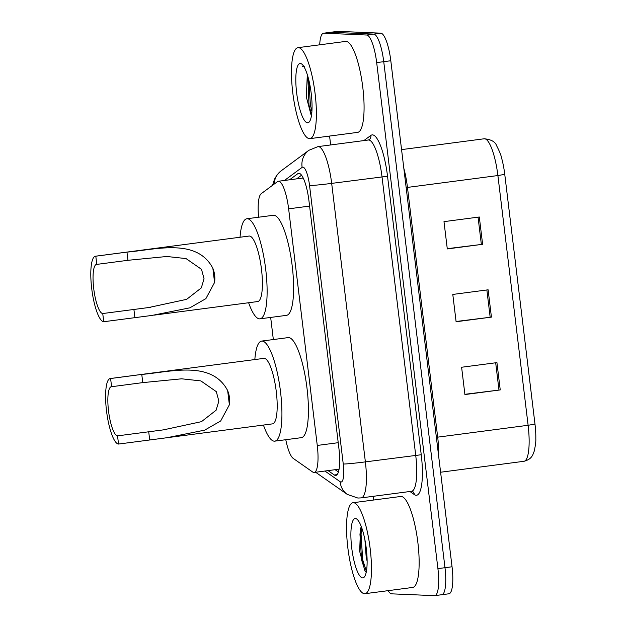 <?xml version="1.0" encoding="UTF-8"?>
<svg xmlns="http://www.w3.org/2000/svg" width="627" height="627" viewBox="0 0 627 627"><rect width="100%" height="100%" fill="white"/><g stroke="black" fill="none" stroke-linecap="round" stroke-linejoin="round"><path stroke-width="0.94" d="M285.787 439.707A27.525 6.615 -97.5 0 0 293.232 458.408L312.654 471.998A27.525 6.615 -97.5 0 0 313.868 472.46A27.525 6.615 -97.5 0 0 314.143 472.452A27.525 6.615 -97.5 0 0 317.262 445.444L288.632 208.838A27.525 6.615 -97.5 0 0 278.349 181.266A27.525 6.615 -97.5 0 0 277.518 181.618L261.2 193.704A27.525 6.615 -97.5 0 0 258.583 217.224M270.668 317.427L273.341 339.552M328.07 470.618L334.309 474.984A27.525 6.615 -97.5 0 0 335.523 475.446A27.525 6.615 -97.5 0 0 335.798 475.438A27.525 6.615 -97.5 0 0 338.917 448.43L308.962 200.883A27.525 6.615 -97.5 0 0 298.679 173.311A27.525 6.615 -97.5 0 0 297.841 173.663L289.572 179.792M319.699 44.815A27.525 6.615 82.5 0 1 323.516 33.215A27.525 6.615 82.5 0 1 323.791 33.207L366.677 35.018A27.525 6.615 82.5 0 1 376.678 62.606L437.912 568.626A27.525 6.615 82.5 0 1 434.793 595.634A27.525 6.615 82.5 0 1 434.519 595.65L391.632 593.84A27.525 6.615 82.5 0 1 388.184 590.658M373.614 500.025L373.167 496.325M330.648 144.955L329.575 136.059M323.516 33.215L330.578 32.291A27.525 6.615 82.5 0 1 330.852 32.275L373.739 34.093A27.525 6.615 82.5 0 1 383.74 61.673L444.982 567.701A27.525 6.615 82.5 0 1 441.863 594.709A27.525 6.615 82.5 0 1 441.58 594.725M296.634 178.867L301.571 175.207M338.415 471.99L335.139 469.694M441.863 594.709L448.924 593.785A27.525 6.615 82.5 0 0 452.043 566.777L390.809 60.748A27.525 6.615 82.5 0 0 380.801 33.16L337.922 31.35A27.525 6.615 82.5 0 0 337.639 31.366L330.578 32.291A27.525 6.615 82.5 0 1 330.852 32.275L373.739 34.093A27.525 6.615 82.5 0 1 383.74 61.673L444.982 567.701A27.525 6.615 82.5 0 1 441.863 594.709L434.793 595.634M479.31 216.997L443.987 221.637L447.294 248.935L482.618 244.303L479.31 216.997M447.263 248.684L482.618 244.303M496.937 362.618L461.613 367.25L464.913 394.555L500.236 389.923L496.937 362.618M464.881 394.305L500.236 389.923M488.119 289.807L452.796 294.439L456.103 321.745L491.427 317.113L488.119 289.807M456.072 321.494L491.427 317.113M504.759 174.361L497.893 175.544A36.703 8.817 -97.5 0 0 484.177 138.779C491.176 139.429 495.346 141.796 496.694 145.864C499.476 151.334 501.059 155.198 501.443 157.463A30.096 7.226 82.5 0 1 504.759 174.361L534.98 424.095A30.096 7.226 82.5 0 1 535.811 438.782C535.991 441.259 535.474 445.366 534.243 451.103C532.723 455.108 531.814 459.262 523.953 461.292A36.703 8.817 -97.5 0 0 528.114 425.278L534.98 424.095M353.495 502.713A45.873 11.02 82.5 0 1 370.055 547.732A45.873 11.02 82.5 0 1 364.969 593.698A45.873 11.02 82.5 0 1 364.506 593.722A45.873 11.02 82.5 0 1 347.954 548.696A45.873 11.02 82.5 0 1 353.032 502.729A45.873 11.02 82.5 0 1 353.495 502.713M353.032 502.729L400.716 496.474A45.873 11.02 82.5 0 1 401.186 496.451A45.873 11.02 82.5 0 1 417.739 541.477A45.873 11.02 82.5 0 1 412.66 587.444L364.969 593.698M362.594 577.89A29.916 7.187 82.5 0 1 351.723 547.904A29.916 7.187 82.5 0 1 355.415 518.537A29.916 7.187 82.5 0 1 356.998 519.242A29.916 7.187 82.5 0 1 366.129 547.277A29.916 7.187 82.5 0 1 364.538 576.722A29.916 7.187 82.5 0 1 362.594 577.89M361.348 526.743L360.525 528.514L359.663 551.337L364.985 571.072L366.05 572.232M364.93 539.91L366.176 556.964L367.124 561.236M361.034 527.307L359.953 534.196L361.567 559.895L365.243 571.424M361.881 528.216L361.058 534.055L362.672 559.746L366.395 571.362M118.534 444.049L117.539 435.859A24.774 5.949 82.5 0 1 108.604 411.539A24.774 5.949 82.5 0 1 111.347 386.718A24.774 5.949 82.5 0 1 111.598 386.71L110.603 378.52L141.773 374.429C170.403 372.062 211.55 359.867 227.656 390.597C229.49 395.206 230.062 399.932 229.372 404.783L220.696 420.96L204.692 430.138L166.79 437.748L118.534 444.049A33.027 7.932 82.5 0 1 106.614 411.633A33.027 7.932 82.5 0 1 110.274 378.536A33.027 7.932 82.5 0 1 110.603 378.52M117.539 435.859L163.482 429.856L201.463 421.657L216.103 410.23L218.854 401.084L216.307 391.64L200.852 380.902L181.658 378.81L142.76 382.619L111.598 386.71M168.945 437.458L272.526 423.868A33.027 7.932 -97.5 0 0 276.178 390.77A33.027 7.932 -97.5 0 0 264.257 358.354A33.027 7.932 -97.5 0 0 263.928 358.37L110.274 378.536M254.836 359.561A50.466 12.125 82.5 0 1 261.655 341.08A50.466 12.125 82.5 0 1 262.164 341.064A50.466 12.125 82.5 0 1 280.379 390.59A50.466 12.125 82.5 0 1 274.791 441.149A50.466 12.125 82.5 0 1 274.281 441.173A50.466 12.125 82.5 0 1 263.434 425.059M261.655 341.08L288.146 337.608A50.466 12.125 82.5 0 1 288.655 337.585A50.466 12.125 82.5 0 1 306.869 387.11A50.466 12.125 82.5 0 1 301.281 437.677L274.791 441.149M103.729 321.729L102.742 313.539A24.774 5.949 82.5 0 1 93.799 289.219A24.774 5.949 82.5 0 1 96.542 264.398A24.774 5.949 82.5 0 1 96.793 264.39L95.798 256.2L126.967 252.109C155.606 249.742 196.745 237.547 212.859 268.278C214.685 272.886 215.257 277.612 214.575 282.463L205.891 298.64L189.887 307.818L151.985 315.428L103.729 321.729A33.027 7.932 82.5 0 1 91.808 289.313A33.027 7.932 82.5 0 1 95.469 256.216A33.027 7.932 82.5 0 1 95.798 256.2M102.742 313.539L148.677 307.536L186.658 299.338L201.298 287.911L204.049 278.764L201.502 269.32L186.047 258.583L166.86 256.49L127.963 260.299L96.793 264.39M154.14 315.138L257.721 301.548A33.027 7.932 -97.5 0 0 261.381 268.45A33.027 7.932 -97.5 0 0 249.46 236.034A33.027 7.932 -97.5 0 0 249.123 236.05L95.469 256.216M240.039 237.241A50.466 12.125 82.5 0 1 246.858 218.76A50.466 12.125 82.5 0 1 247.367 218.745A50.466 12.125 82.5 0 1 265.574 268.27A50.466 12.125 82.5 0 1 259.986 318.829A50.466 12.125 82.5 0 1 259.476 318.853A50.466 12.125 82.5 0 1 248.629 302.739M246.858 218.76L273.348 215.288A50.466 12.125 82.5 0 1 273.858 215.265A50.466 12.125 82.5 0 1 292.064 264.79A50.466 12.125 82.5 0 1 286.484 315.357L259.986 318.829M298.428 47.652A45.873 11.02 82.5 0 1 314.981 92.678A45.873 11.02 82.5 0 1 309.903 138.645A45.873 11.02 82.5 0 1 309.44 138.661A45.873 11.02 82.5 0 1 292.887 93.635A45.873 11.02 82.5 0 1 297.966 47.668A45.873 11.02 82.5 0 1 298.428 47.652M297.966 47.668L345.649 41.413A45.873 11.02 82.5 0 1 346.112 41.39A45.873 11.02 82.5 0 1 362.672 86.416A45.873 11.02 82.5 0 1 357.594 132.383L309.903 138.645M307.293 75.052L306.329 96.879L311.11 115.102M307.528 122.829A29.916 7.187 82.5 0 1 296.649 92.851A29.916 7.187 82.5 0 1 300.341 63.484A29.916 7.187 82.5 0 1 301.924 64.181A29.916 7.187 82.5 0 1 311.063 92.224A29.916 7.187 82.5 0 1 309.472 121.662A29.916 7.187 82.5 0 1 307.528 122.829M302.292 66.368L304.283 66.634M307.81 76.298L309.001 105.132L311.556 114.874M308.852 80.209L310.404 104.944L311.901 111.434M338.227 442.693L317.262 445.444M309.589 206.087L288.632 208.838M324.919 471.034L340.171 481.716A18.348 4.405 -97.5 0 0 340.986 482.022A18.348 4.405 -97.5 0 0 343.251 464.011L309.55 185.514A18.348 4.405 -97.5 0 0 302.88 167.119A18.348 4.405 -97.5 0 0 302.136 167.362L284.446 180.466M302.136 167.362A18.348 17.658 53.5 0 1 308.876 150.3L317.967 146.616A36.703 8.817 82.5 0 1 318.336 146.6A36.703 8.817 82.5 0 1 331.675 183.382L365.376 461.88A36.703 8.817 82.5 0 1 361.215 497.893L411.555 491.286A36.703 8.817 -97.5 0 0 415.709 455.273L382.008 176.775A36.703 8.817 -97.5 0 0 368.668 139.993A36.703 8.817 -97.5 0 0 368.3 140.009L369.178 139.68A4.585 4.413 -126.5 0 0 370.863 135.416A41.288 9.922 82.5 0 1 387.541 176.242L421.242 454.74L365.376 461.88A18.348 0.745 173.1 0 1 343.251 464.011M421.242 454.74A41.288 9.922 82.5 0 1 416.148 495.275A41.288 9.922 82.5 0 1 414.329 494.578L409.933 491.497M363.872 140.589L370.863 135.416M437.912 568.626L452.043 566.777M376.678 62.606L390.809 60.748M366.677 35.018L380.801 33.16M323.791 33.207L337.922 31.35M309.55 185.514A18.348 0.745 173.1 0 0 331.675 183.382L387.541 176.242M412.542 491.396L412.574 491.419A4.585 4.35 -55 0 1 414.329 494.578M308.876 150.3L281.139 170.842A18.348 17.658 53.5 0 0 274.171 184.095M340.171 481.716A18.348 17.399 125 0 0 347.311 494.429L315.632 472.256M337.122 474.615L334.309 474.984M299.581 173.436L297.841 173.663M406.155 187.583L407.464 187.41L437.685 437.144A36.703 8.817 82.5 0 1 438.665 456.229M403.812 168.216A36.703 8.817 82.5 0 1 407.464 187.41L497.893 175.544L528.114 425.278L436.376 437.325M486.865 289.972L490.173 317.27M495.683 362.782L498.982 390.08M478.056 217.161L481.364 244.459M229.372 404.783L227.656 390.597M142.76 382.619L141.773 374.429M149.704 439.958L148.709 431.768M214.575 282.463L212.859 268.278M127.963 260.299L126.967 252.109M134.899 317.638L133.904 309.448M338.212 469.294L338.948 469.811M339.066 469.176L314.143 472.452M303.209 178.005L278.349 181.266M347.311 494.429L357.868 498.042L361.215 497.893M412.574 491.419L411.555 491.286M317.967 146.616L368.3 140.009M281.139 170.842L276.985 174.972L274.493 179.204L272.565 185.286M484.177 138.779L401.562 149.618M523.953 461.292L440.601 472.233M163.482 429.848L165.63 429.566M148.677 307.528L150.825 307.246"/></g></svg>
